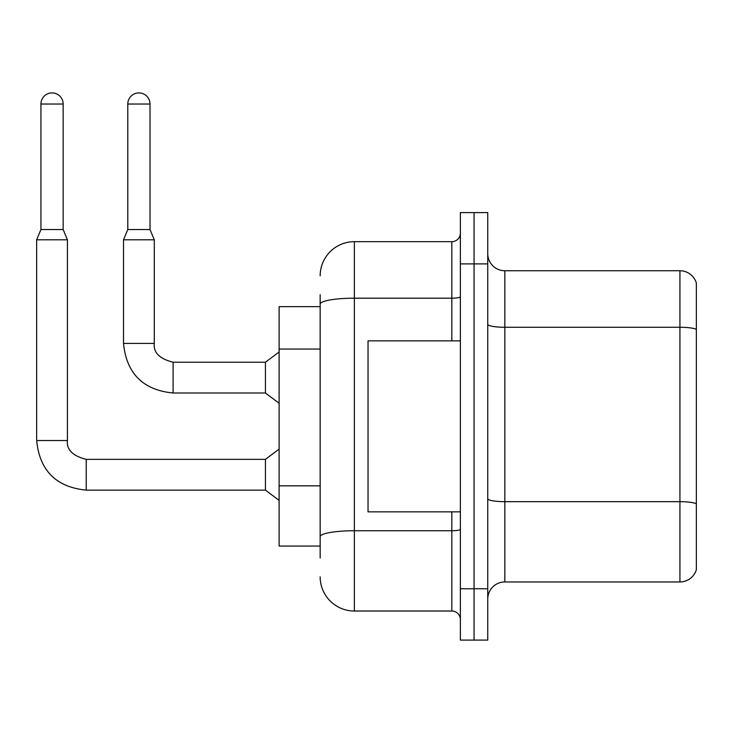 <?xml version="1.0" encoding="UTF-8"?>
<svg xmlns="http://www.w3.org/2000/svg" width="733" height="733" viewBox="0 0 733 733"><rect width="100%" height="100%" fill="white"/><g stroke="black" fill="none" stroke-linecap="round" stroke-linejoin="round"><path stroke-width="1.1" d="M279.117 546.048L320.156 546.048L279.117 546.048L279.117 306.651L320.156 306.651L320.156 294.684L320.156 337.07M487.738 599.053A17.097 17.097 0 0 1 504.835 581.956L679.931 581.956L679.931 270.743L504.835 270.743A17.097 17.097 0 0 1 487.738 253.645A17.097 17.097 0 0 0 504.835 270.743L504.835 581.956M474.059 588.791L474.059 640.092L487.738 640.092L487.738 588.791L474.059 588.791L474.059 640.092L460.379 640.092L460.379 588.791L474.059 588.791L474.059 263.898L474.059 588.791M460.379 588.791L460.379 212.607L474.059 212.607L474.059 263.898L474.059 212.607L487.738 212.607L487.738 588.791M696.35 283.057A17.097 17.097 0 0 0 679.931 270.743A17.097 17.097 0 0 1 696.35 283.057L696.35 569.642A17.097 17.097 0 0 1 679.931 581.956M487.738 498.706A17.097 2.969 0 0 0 504.835 501.674L679.931 501.674A17.097 2.969 180 0 1 696.35 503.818L696.35 504.057M320.156 558.015L320.156 294.684M320.156 275.874A34.204 34.204 0 0 1 354.36 241.67L354.36 611.02L451.83 611.02L451.83 511.845M354.36 241.67L451.83 241.67A8.549 8.549 0 0 0 460.379 233.121M320.156 542.622L320.156 497.808M460.379 619.577A8.549 8.549 0 0 0 451.83 611.02M354.36 611.02A34.204 34.204 0 0 1 320.156 576.825M460.379 340.854L368.039 340.854L368.039 511.845L460.379 511.845M63.157 229.53L40.929 229.53L40.929 104.022A11.114 11.114 0 0 1 52.043 92.908A11.114 11.114 0 0 1 63.157 104.022L63.157 229.53L67.427 239.792L67.427 440.542C66.391 449.659 72.668 455.935 86.237 459.353L86.237 490.13C56.157 487.152 39.628 470.623 36.65 440.542L36.65 239.792L67.427 239.792M265.438 474.737L265.438 490.13L86.237 490.13C56.157 487.152 39.628 470.623 36.65 440.542L67.427 440.542C66.391 449.659 72.668 455.935 86.237 459.353C72.668 455.935 66.391 449.659 67.427 440.542C66.391 449.659 72.668 455.935 86.237 459.353C72.668 455.935 66.391 449.659 67.427 440.542C66.391 449.659 72.668 455.935 86.237 459.353C72.668 455.935 66.391 449.659 67.427 440.542C66.391 449.659 72.668 455.935 86.237 459.353L265.438 459.353L265.438 474.737M150.018 229.53L127.789 229.53L127.789 104.022A11.114 11.114 0 0 1 138.904 92.908A11.114 11.114 0 0 1 150.018 104.022L150.018 229.53L154.297 239.792L123.52 239.792L123.52 343.42L154.26 343.42M173.107 362.221L265.438 362.221L265.438 393.007L173.107 393.007L173.107 362.221C159.528 358.804 153.261 352.536 154.297 343.42C153.261 352.536 159.528 358.804 173.107 362.221C159.528 358.804 153.261 352.536 154.297 343.42C153.261 352.536 159.528 358.804 173.107 362.221C159.528 358.804 153.261 352.536 154.297 343.42C153.261 352.536 159.528 358.804 173.107 362.221C159.528 358.804 153.261 352.536 154.297 343.42L154.297 239.792M320.156 349.045L279.117 349.045M320.156 485.842L279.117 485.842M696.35 329.401A17.097 2.969 180 0 0 679.931 327.266L504.835 327.266A17.097 2.969 0 0 1 487.738 324.298M487.738 263.898L460.379 263.898M460.379 529.263A8.549 1.484 0 0 1 451.83 530.747L354.36 530.747A34.204 5.937 180 0 0 320.156 536.684M320.156 304.131A34.204 5.937 180 0 1 354.36 298.194L451.83 298.194L451.83 241.67M451.83 340.854L451.83 298.194A8.549 1.484 0 0 0 460.379 296.709M40.929 104.022L63.157 104.022M127.789 104.022L150.018 104.022M123.52 343.42C126.488 373.5 143.017 390.029 173.107 393.007C143.017 390.029 126.488 373.5 123.52 343.42C126.488 373.5 143.017 390.029 173.107 393.007C143.017 390.029 126.488 373.5 123.52 343.42C126.488 373.5 143.017 390.029 173.107 393.007C143.017 390.029 126.488 373.5 123.52 343.42C126.488 373.5 143.017 390.029 173.107 393.007M36.65 440.542C39.628 470.623 56.157 487.152 86.237 490.13C56.157 487.152 39.628 470.623 36.65 440.542C39.628 470.623 56.157 487.152 86.237 490.13C56.157 487.152 39.628 470.623 36.65 440.542C39.628 470.623 56.157 487.152 86.237 490.13C56.157 487.152 39.628 470.623 36.65 440.542M265.438 490.13L279.117 500.392M265.438 459.353L279.117 449.091M40.929 229.53L36.65 239.792M265.438 393.007L279.117 403.26M265.438 362.221L279.117 351.968M127.789 229.53L123.52 239.792"/></g></svg>
